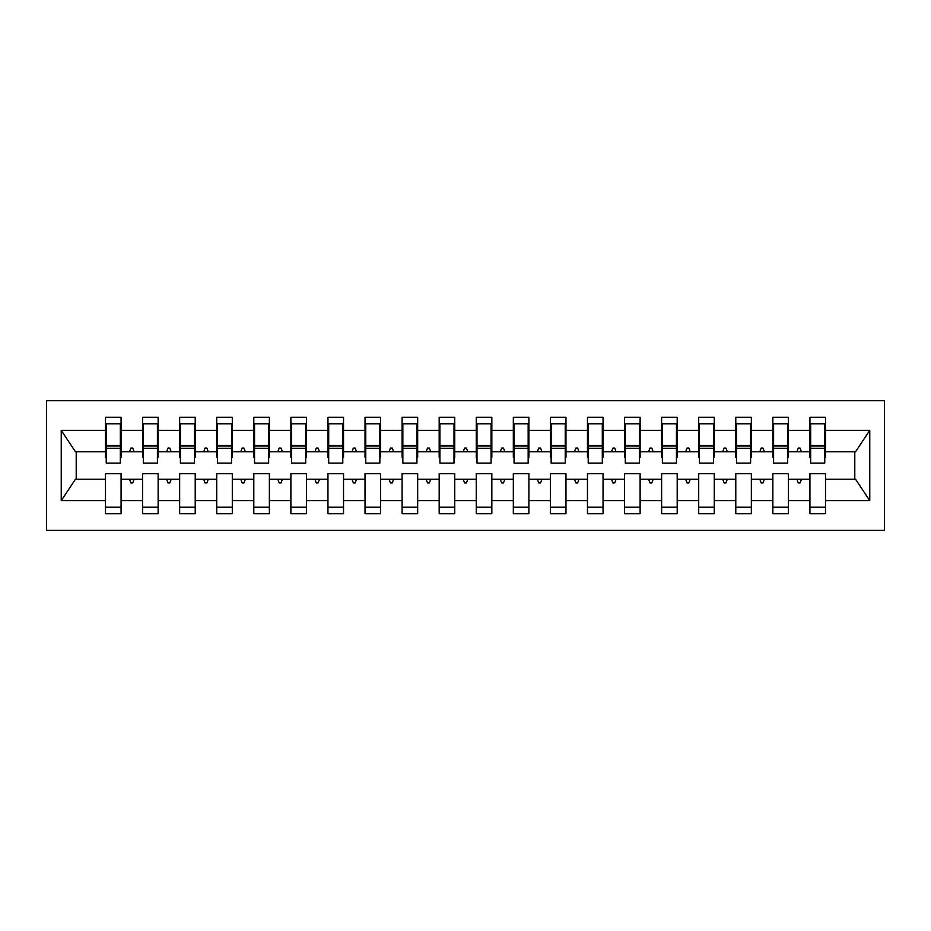 <?xml version="1.0" encoding="UTF-8"?>
<svg xmlns="http://www.w3.org/2000/svg" width="931" height="931" viewBox="0 0 931 931"><rect width="100%" height="100%" fill="white"/><g stroke="black" fill="none" stroke-linecap="round" stroke-linejoin="round"><path stroke-width="1.4" d="M46.55 530.379L884.45 530.379L884.45 400.621L46.55 400.621L46.55 530.379M824.761 457.342L825.506 457.342L825.506 451.779L855.542 451.779L869.763 430.366L869.763 500.634L825.506 500.634L825.506 473.658L809.923 473.658L809.923 479.221L788.429 479.221L788.429 473.658L772.858 473.658L772.858 479.221L751.352 479.221L751.352 473.658L735.781 473.658L735.781 479.221L714.275 479.221L714.275 473.658L698.704 473.658L698.704 479.221L677.198 479.221L677.198 473.658L661.627 473.658L661.627 479.221L640.121 479.221L640.121 473.658L624.55 473.658L624.55 479.221L603.044 479.221L603.044 473.658L587.473 473.658L587.473 479.221L565.978 479.221L565.978 473.658L550.407 473.658L550.407 479.221L528.901 479.221L528.901 473.658L513.33 473.658L513.33 479.221L491.824 479.221L491.824 473.658L476.253 473.658L476.253 479.221L454.747 479.221L454.747 473.658L439.176 473.658L439.176 479.221L417.67 479.221L417.67 473.658L402.099 473.658L402.099 479.221L380.593 479.221L380.593 473.658L365.022 473.658L365.022 479.221L343.527 479.221L343.527 473.658L327.956 473.658L327.956 479.221L306.45 479.221L306.45 473.658L290.879 473.658L290.879 479.221L269.373 479.221L269.373 473.658L253.802 473.658L253.802 479.221L232.296 479.221L232.296 473.658L216.725 473.658L216.725 479.221L195.219 479.221L195.219 473.658L179.648 473.658L179.648 479.221L158.142 479.221L158.142 473.658L142.571 473.658L142.571 479.221L121.077 479.221L121.077 513.703L105.494 513.703L105.494 479.221L75.458 479.221L61.237 500.634L61.237 430.366L75.458 451.779L105.494 451.779L105.494 430.366L61.237 430.366M825.506 500.634L825.506 513.703L809.923 513.703L809.923 479.221M825.506 451.779L825.506 417.297L809.923 417.297L809.923 430.366L788.429 430.366L788.429 457.342L787.684 457.342M810.668 457.342L809.923 457.342L809.923 430.366M809.923 500.634L788.429 500.634L788.429 513.703L772.858 513.703L772.858 479.221M788.429 430.366L788.429 417.297L772.858 417.297L772.858 430.366L751.352 430.366L751.352 457.342L750.607 457.342M773.591 457.342L772.858 457.342L772.858 430.366M772.858 500.634L751.352 500.634L751.352 513.703L735.781 513.703L735.781 479.221M751.352 430.366L751.352 417.297L735.781 417.297L735.781 430.366L714.275 430.366L714.275 457.342L713.53 457.342M736.514 457.342L735.781 457.342L735.781 430.366M735.781 500.634L714.275 500.634L714.275 513.703L698.704 513.703L698.704 479.221M714.275 430.366L714.275 417.297L698.704 417.297L698.704 430.366L677.198 430.366L677.198 457.342L676.453 457.342M699.449 457.342L698.704 457.342L698.704 430.366M698.704 500.634L677.198 500.634L677.198 513.703L661.627 513.703L661.627 479.221M677.198 430.366L677.198 417.297L661.627 417.297L661.627 430.366L640.121 430.366L640.121 457.342L639.388 457.342M662.372 457.342L661.627 457.342L661.627 430.366M661.627 500.634L640.121 500.634L640.121 513.703L624.55 513.703L624.55 479.221M640.121 430.366L640.121 417.297L624.55 417.297L624.55 430.366L603.044 430.366L603.044 457.342L602.31 457.342M625.295 457.342L624.55 457.342L624.55 430.366M624.55 500.634L603.044 500.634L603.044 513.703L587.473 513.703L587.473 479.221M603.044 430.366L603.044 417.297L587.473 417.297L587.473 430.366L565.978 430.366L565.978 457.342L565.233 457.342M588.217 457.342L587.473 457.342L587.473 430.366M587.473 500.634L565.978 500.634L565.978 513.703L550.407 513.703L550.407 479.221M565.978 430.366L565.978 417.297L550.407 417.297L550.407 430.366L528.901 430.366L528.901 457.342L528.156 457.342M551.14 457.342L550.407 457.342L550.407 430.366M550.407 500.634L528.901 500.634L528.901 513.703L513.33 513.703L513.33 479.221M528.901 430.366L528.901 417.297L513.33 417.297L513.33 430.366L491.824 430.366L491.824 457.342L491.079 457.342M514.063 457.342L513.33 457.342L513.33 430.366M513.33 500.634L491.824 500.634L491.824 513.703L476.253 513.703L476.253 479.221M491.824 430.366L491.824 417.297L476.253 417.297L476.253 430.366L454.747 430.366L454.747 457.342L454.002 457.342M476.998 457.342L476.253 457.342L476.253 430.366M476.253 500.634L454.747 500.634L454.747 513.703L439.176 513.703L439.176 479.221M454.747 430.366L454.747 417.297L439.176 417.297L439.176 430.366L417.67 430.366L417.67 457.342L416.937 457.342M439.921 457.342L439.176 457.342L439.176 430.366M439.176 500.634L417.67 500.634L417.67 513.703L402.099 513.703L402.099 479.221M417.67 430.366L417.67 417.297L402.099 417.297L402.099 430.366L380.593 430.366L380.593 457.342L379.86 457.342M402.844 457.342L402.099 457.342L402.099 430.366M402.099 500.634L380.593 500.634L380.593 513.703L365.022 513.703L365.022 479.221M380.593 430.366L380.593 417.297L365.022 417.297L365.022 430.366L343.527 430.366L343.527 457.342L342.783 457.342M365.767 457.342L365.022 457.342L365.022 430.366M365.022 500.634L343.527 500.634L343.527 513.703L327.956 513.703L327.956 479.221M343.527 430.366L343.527 417.297L327.956 417.297L327.956 430.366L306.45 430.366L306.45 457.342L305.705 457.342M328.69 457.342L327.956 457.342L327.956 430.366M327.956 500.634L306.45 500.634L306.45 513.703L290.879 513.703L290.879 479.221M306.45 430.366L306.45 417.297L290.879 417.297L290.879 430.366L269.373 430.366L269.373 457.342L268.628 457.342M291.612 457.342L290.879 457.342L290.879 430.366M290.879 500.634L269.373 500.634L269.373 513.703L253.802 513.703L253.802 479.221M269.373 430.366L269.373 417.297L253.802 417.297L253.802 430.366L232.296 430.366L232.296 457.342L231.551 457.342M254.547 457.342L253.802 457.342L253.802 430.366M253.802 500.634L232.296 500.634L232.296 513.703L216.725 513.703L216.725 479.221M232.296 430.366L232.296 417.297L216.725 417.297L216.725 430.366L195.219 430.366L195.219 457.342L194.486 457.342M217.47 457.342L216.725 457.342L216.725 430.366M216.725 500.634L195.219 500.634L195.219 513.703L179.648 513.703L179.648 479.221M195.219 430.366L195.219 417.297L179.648 417.297L179.648 430.366L158.142 430.366L158.142 457.342L157.409 457.342M180.393 457.342L179.648 457.342L179.648 430.366M179.648 500.634L158.142 500.634L158.142 513.703L142.571 513.703L142.571 479.221M158.142 430.366L158.142 417.297L142.571 417.297L142.571 430.366L121.077 430.366L121.077 417.297L105.494 417.297L105.494 430.366M143.316 457.342L142.571 457.342L142.571 430.366M121.077 479.221L121.077 473.658L105.494 473.658L105.494 479.221M105.494 451.779L105.494 457.342L106.239 457.342M788.429 500.634L788.429 479.221M751.352 500.634L751.352 479.221M714.275 500.634L714.275 479.221M677.198 500.634L677.198 479.221M640.121 500.634L640.121 479.221M603.044 500.634L603.044 479.221M565.978 500.634L565.978 479.221M528.901 500.634L528.901 479.221M491.824 500.634L491.824 479.221M454.747 500.634L454.747 479.221M417.67 500.634L417.67 479.221M380.593 500.634L380.593 479.221M343.527 500.634L343.527 479.221M306.45 500.634L306.45 479.221M269.373 500.634L269.373 479.221M232.296 500.634L232.296 479.221M195.219 500.634L195.219 479.221M158.142 500.634L158.142 479.221M869.763 430.366L825.506 430.366M142.571 500.634L121.077 500.634M105.494 500.634L61.237 500.634M796.901 451.779L801.451 451.779L800.101 448.079L798.251 448.079L796.901 451.779L788.429 451.779M809.923 451.779L801.451 451.779M796.901 479.221L798.251 482.921L800.101 482.921L801.451 479.221M759.824 451.779L764.374 451.779L763.024 448.079L761.174 448.079L759.824 451.779L751.352 451.779M772.858 451.779L764.374 451.779M759.824 479.221L761.174 482.921L763.024 482.921L764.374 479.221M722.747 451.779L727.297 451.779L725.959 448.079L724.097 448.079L722.747 451.779L714.275 451.779M735.781 451.779L727.297 451.779M722.747 479.221L724.097 482.921L725.959 482.921L727.297 479.221M685.67 451.779L690.232 451.779L688.882 448.079L687.02 448.079L685.67 451.779L677.198 451.779M698.704 451.779L690.232 451.779M685.67 479.221L687.02 482.921L688.882 482.921L690.232 479.221M648.604 451.779L653.155 451.779L651.805 448.079L649.954 448.079L648.604 451.779L640.121 451.779M661.627 451.779L653.155 451.779M648.604 479.221L649.954 482.921L651.805 482.921L653.155 479.221M611.527 451.779L616.078 451.779L614.728 448.079L612.877 448.079L611.527 451.779L603.044 451.779M624.55 451.779L616.078 451.779M611.527 479.221L612.877 482.921L614.728 482.921L616.078 479.221M574.45 451.779L579.001 451.779L577.651 448.079L575.8 448.079L574.45 451.779L565.978 451.779M587.473 451.779L579.001 451.779M574.45 479.221L575.8 482.921L577.651 482.921L579.001 479.221M537.373 451.779L541.923 451.779L540.574 448.079L538.723 448.079L537.373 451.779L528.901 451.779M550.407 451.779L541.923 451.779M537.373 479.221L538.723 482.921L540.574 482.921L541.923 479.221M500.296 451.779L504.846 451.779L503.496 448.079L501.646 448.079L500.296 451.779L491.824 451.779M513.33 451.779L504.846 451.779M500.296 479.221L501.646 482.921L503.496 482.921L504.846 479.221M463.219 451.779L467.781 451.779L466.431 448.079L464.569 448.079L463.219 451.779L454.747 451.779M476.253 451.779L467.781 451.779M463.219 479.221L464.569 482.921L466.431 482.921L467.781 479.221M426.154 451.779L430.704 451.779L429.354 448.079L427.504 448.079L426.154 451.779L417.67 451.779M439.176 451.779L430.704 451.779M426.154 479.221L427.504 482.921L429.354 482.921L430.704 479.221M389.077 451.779L393.627 451.779L392.277 448.079L390.426 448.079L389.077 451.779L380.593 451.779M402.099 451.779L393.627 451.779M389.077 479.221L390.426 482.921L392.277 482.921L393.627 479.221M351.999 451.779L356.55 451.779L355.2 448.079L353.349 448.079L351.999 451.779L343.527 451.779M365.022 451.779L356.55 451.779M351.999 479.221L353.349 482.921L355.2 482.921L356.55 479.221M314.922 451.779L319.473 451.779L318.123 448.079L316.272 448.079L314.922 451.779L306.45 451.779M327.956 451.779L319.473 451.779M314.922 479.221L316.272 482.921L318.123 482.921L319.473 479.221M277.845 451.779L282.396 451.779L281.046 448.079L279.195 448.079L277.845 451.779L269.373 451.779M290.879 451.779L282.396 451.779M277.845 479.221L279.195 482.921L281.046 482.921L282.396 479.221M240.768 451.779L245.33 451.779L243.98 448.079L242.118 448.079L240.768 451.779L232.296 451.779M253.802 451.779L245.33 451.779M240.768 479.221L242.118 482.921L243.98 482.921L245.33 479.221M203.703 451.779L208.253 451.779L206.903 448.079L205.041 448.079L203.703 451.779L195.219 451.779M216.725 451.779L208.253 451.779M203.703 479.221L205.041 482.921L206.903 482.921L208.253 479.221M166.626 451.779L171.176 451.779L169.826 448.079L167.976 448.079L166.626 451.779L158.142 451.779M179.648 451.779L171.176 451.779M166.626 479.221L167.976 482.921L169.826 482.921L171.176 479.221M129.549 451.779L134.099 451.779L132.749 448.079L130.899 448.079L129.549 451.779L121.077 451.779L121.077 430.366M142.571 451.779L134.099 451.779M129.549 479.221L130.899 482.921L132.749 482.921L134.099 479.221M121.077 451.779L121.077 457.342L120.332 457.342M869.763 500.634L855.542 479.221L825.506 479.221M76.214 451.779L76.214 479.221M854.786 479.221L854.786 451.779M105.494 423.791L106.239 423.791L105.494 423.791M106.239 448.265L106.239 423.791L121.077 423.791L120.332 423.791L120.332 463.091L106.239 463.091L106.239 448.265L120.332 448.265M105.494 507.209L121.077 507.209M142.571 423.791L143.316 423.791L142.571 423.791M143.316 448.265L143.316 423.791L158.142 423.791L157.409 423.791L157.409 463.091L143.316 463.091L143.316 448.265L157.409 448.265M142.571 507.209L158.142 507.209M179.648 423.791L180.393 423.791L179.648 423.791M180.393 448.265L180.393 423.791L195.219 423.791L194.486 423.791L194.486 463.091L180.393 463.091L180.393 448.265L194.486 448.265M179.648 507.209L195.219 507.209M216.725 423.791L217.47 423.791L216.725 423.791M217.47 448.265L217.47 423.791L232.296 423.791L231.551 423.791L231.551 463.091L217.47 463.091L217.47 448.265L231.551 448.265M216.725 507.209L232.296 507.209M253.802 423.791L254.547 423.791L253.802 423.791M254.547 448.265L254.547 423.791L269.373 423.791L268.628 423.791L268.628 463.091L254.547 463.091L254.547 448.265L268.628 448.265M253.802 507.209L269.373 507.209M290.879 423.791L291.612 423.791L290.879 423.791M291.612 448.265L291.612 423.791L306.45 423.791L305.705 423.791L305.705 463.091L291.612 463.091L291.612 448.265L305.705 448.265M290.879 507.209L306.45 507.209M327.956 423.791L328.69 423.791L327.956 423.791M328.69 448.265L328.69 423.791L343.527 423.791L342.783 423.791L342.783 463.091L328.69 463.091L328.69 448.265L342.783 448.265M327.956 507.209L343.527 507.209M365.022 423.791L365.767 423.791L365.022 423.791M365.767 448.265L365.767 423.791L380.593 423.791L379.86 423.791L379.86 463.091L365.767 463.091L365.767 448.265L379.86 448.265M365.022 507.209L380.593 507.209M402.099 423.791L402.844 423.791L402.099 423.791M402.844 448.265L402.844 423.791L417.67 423.791L416.937 423.791L416.937 463.091L402.844 463.091L402.844 448.265L416.937 448.265M402.099 507.209L417.67 507.209M439.176 423.791L439.921 423.791L439.176 423.791M439.921 448.265L439.921 423.791L454.747 423.791L454.002 423.791L454.002 463.091L439.921 463.091L439.921 448.265L454.002 448.265M439.176 507.209L454.747 507.209M476.253 423.791L476.998 423.791L476.253 423.791M476.998 448.265L476.998 423.791L491.824 423.791L491.079 423.791L491.079 463.091L476.998 463.091L476.998 448.265L491.079 448.265M476.253 507.209L491.824 507.209M513.33 423.791L514.063 423.791L513.33 423.791M514.063 448.265L514.063 423.791L528.901 423.791L528.156 423.791L528.156 463.091L514.063 463.091L514.063 448.265L528.156 448.265M513.33 507.209L528.901 507.209M550.407 423.791L551.14 423.791L550.407 423.791M551.14 448.265L551.14 423.791L565.978 423.791L565.233 423.791L565.233 463.091L551.14 463.091L551.14 448.265L565.233 448.265M550.407 507.209L565.978 507.209M587.473 423.791L588.217 423.791L587.473 423.791M588.217 448.265L588.217 423.791L603.044 423.791L602.31 423.791L602.31 463.091L588.217 463.091L588.217 448.265L602.31 448.265M587.473 507.209L603.044 507.209M624.55 423.791L625.295 423.791L624.55 423.791M625.295 448.265L625.295 423.791L640.121 423.791L639.388 423.791L639.388 463.091L625.295 463.091L625.295 448.265L639.388 448.265M624.55 507.209L640.121 507.209M661.627 423.791L662.372 423.791L661.627 423.791M662.372 448.265L662.372 423.791L677.198 423.791L676.453 423.791L676.453 463.091L662.372 463.091L662.372 448.265L676.453 448.265M661.627 507.209L677.198 507.209M698.704 423.791L699.449 423.791L698.704 423.791M699.449 448.265L699.449 423.791L714.275 423.791L713.53 423.791L713.53 463.091L699.449 463.091L699.449 448.265L713.53 448.265M698.704 507.209L714.275 507.209M735.781 423.791L736.514 423.791L735.781 423.791M736.514 448.265L736.514 423.791L751.352 423.791L750.607 423.791L750.607 463.091L736.514 463.091L736.514 448.265L750.607 448.265M735.781 507.209L751.352 507.209M772.858 423.791L773.591 423.791L772.858 423.791M773.591 448.265L773.591 423.791L788.429 423.791L787.684 423.791L787.684 463.091L773.591 463.091L773.591 448.265L787.684 448.265M772.858 507.209L788.429 507.209M809.923 423.791L810.668 423.791L809.923 423.791M810.668 448.265L810.668 423.791L825.506 423.791L824.761 423.791L824.761 463.091L810.668 463.091L810.668 448.265L824.761 448.265M809.923 507.209L825.506 507.209M120.332 433.055L121.077 433.055M105.494 433.055L106.239 433.055M106.239 446.03L120.332 446.03M157.409 433.055L158.142 433.055M142.571 433.055L143.316 433.055M143.316 446.03L157.409 446.03M194.486 433.055L195.219 433.055M179.648 433.055L180.393 433.055M180.393 446.03L194.486 446.03M231.551 433.055L232.296 433.055M216.725 433.055L217.47 433.055M217.47 446.03L231.551 446.03M268.628 433.055L269.373 433.055M253.802 433.055L254.547 433.055M254.547 446.03L268.628 446.03M305.705 433.055L306.45 433.055M290.879 433.055L291.612 433.055M291.612 446.03L305.705 446.03M342.783 433.055L343.527 433.055M327.956 433.055L328.69 433.055M328.69 446.03L342.783 446.03M379.86 433.055L380.593 433.055M365.022 433.055L365.767 433.055M365.767 446.03L379.86 446.03M416.937 433.055L417.67 433.055M402.099 433.055L402.844 433.055M402.844 446.03L416.937 446.03M454.002 433.055L454.747 433.055M439.176 433.055L439.921 433.055M439.921 446.03L454.002 446.03M491.079 433.055L491.824 433.055M476.253 433.055L476.998 433.055M476.998 446.03L491.079 446.03M528.156 433.055L528.901 433.055M513.33 433.055L514.063 433.055M514.063 446.03L528.156 446.03M565.233 433.055L565.978 433.055M550.407 433.055L551.14 433.055M551.14 446.03L565.233 446.03M602.31 433.055L603.044 433.055M587.473 433.055L588.217 433.055M588.217 446.03L602.31 446.03M639.388 433.055L640.121 433.055M624.55 433.055L625.295 433.055M625.295 446.03L639.388 446.03M676.453 433.055L677.198 433.055M661.627 433.055L662.372 433.055M662.372 446.03L676.453 446.03M713.53 433.055L714.275 433.055M698.704 433.055L699.449 433.055M699.449 446.03L713.53 446.03M750.607 433.055L751.352 433.055M735.781 433.055L736.514 433.055M736.514 446.03L750.607 446.03M787.684 433.055L788.429 433.055M772.858 433.055L773.591 433.055M773.591 446.03L787.684 446.03M824.761 433.055L825.506 433.055M809.923 433.055L810.668 433.055M810.668 446.03L824.761 446.03M106.239 445.472L120.332 445.472M143.316 445.472L157.409 445.472M180.393 445.472L194.486 445.472M217.47 445.472L231.551 445.472M254.547 445.472L268.628 445.472M291.612 445.472L305.705 445.472M328.69 445.472L342.783 445.472M365.767 445.472L379.86 445.472M402.844 445.472L416.937 445.472M439.921 445.472L454.002 445.472M476.998 445.472L491.079 445.472M514.063 445.472L528.156 445.472M551.14 445.472L565.233 445.472M588.217 445.472L602.31 445.472M625.295 445.472L639.388 445.472M662.372 445.472L676.453 445.472M699.449 445.472L713.53 445.472M736.514 445.472L750.607 445.472M773.591 445.472L787.684 445.472M810.668 445.472L824.761 445.472"/></g></svg>
